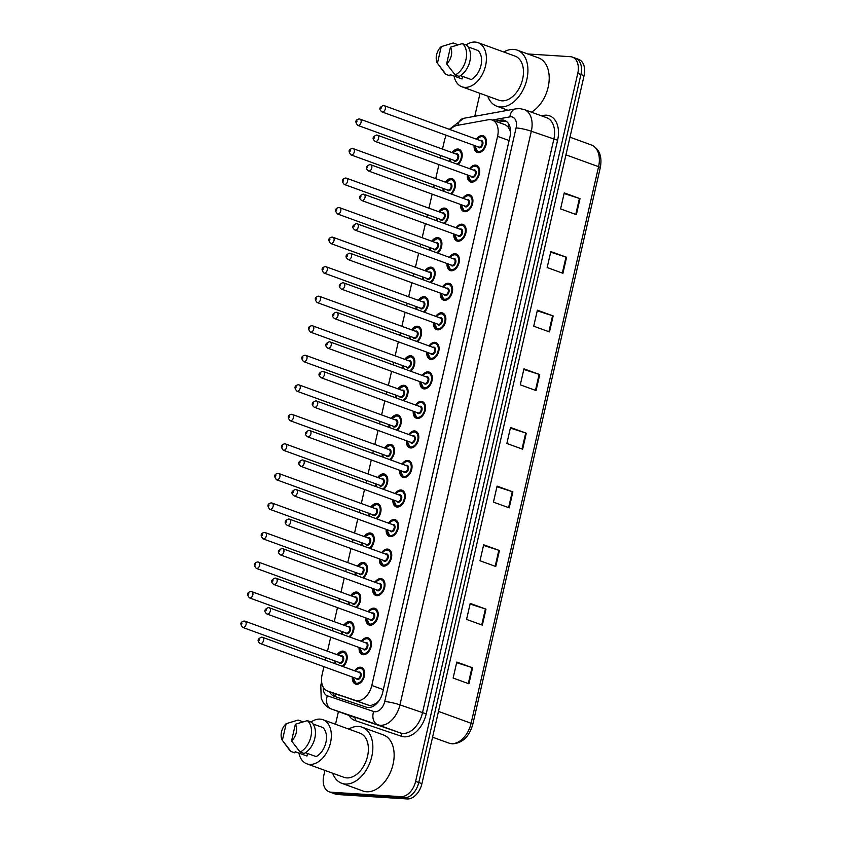 <?xml version="1.0" encoding="UTF-8"?>
<svg xmlns="http://www.w3.org/2000/svg" width="841" height="841" viewBox="0 0 841 841"><rect width="100%" height="100%" fill="white"/><g stroke="black" fill="none" stroke-linecap="round" stroke-linejoin="round"><path stroke-width="1.26" d="M341.73 634.114A8.841 5.75 110 0 1 341.635 631.402M343.906 625.168A8.841 5.75 110 0 1 349.73 621.573A8.841 5.75 110 0 1 350.802 621.793A8.841 5.75 110 0 1 353.956 628.469A8.841 5.75 110 0 1 349.845 637.068M348.489 604.584A8.841 5.75 110 0 1 348.405 601.862M350.665 595.628A8.841 5.75 110 0 1 356.5 592.043A8.841 5.75 110 0 1 357.562 592.264A8.841 5.75 110 0 1 360.715 598.939A8.841 5.75 110 0 1 356.616 607.528M355.259 575.044A8.841 5.75 110 0 1 355.165 572.332M357.425 566.098A8.841 5.75 110 0 1 363.259 562.503A8.841 5.75 110 0 1 364.332 562.724A8.841 5.75 110 0 1 367.485 569.399A8.841 5.75 110 0 1 363.375 577.998M362.019 545.515A8.841 5.75 110 0 1 361.924 542.792M364.195 536.558A8.841 5.75 110 0 1 370.029 532.973A8.841 5.75 110 0 1 371.091 533.194A8.841 5.75 110 0 1 374.245 539.869A8.841 5.75 110 0 1 370.145 548.458M368.779 515.975A8.841 5.75 110 0 1 368.694 513.262M370.955 507.028A8.841 5.75 110 0 1 376.789 503.433A8.841 5.75 110 0 1 377.861 503.654A8.841 5.75 110 0 1 381.015 510.329A8.841 5.75 110 0 1 376.905 518.929M375.549 486.445A8.841 5.75 110 0 1 375.454 483.722M377.725 477.488A8.841 5.75 110 0 1 383.559 473.904A8.841 5.75 110 0 1 384.621 474.124A8.841 5.75 110 0 1 387.775 480.8A8.841 5.75 110 0 1 383.664 489.388M382.308 456.905A8.841 5.75 110 0 1 382.224 454.193M384.484 447.959A8.841 5.75 110 0 1 390.319 444.363A8.841 5.75 110 0 1 391.391 444.584A8.841 5.75 110 0 1 394.534 451.26A8.841 5.75 110 0 1 390.434 459.859M389.078 427.375A8.841 5.75 110 0 1 388.984 424.652M391.254 418.419A8.841 5.75 110 0 1 397.089 414.834A8.841 5.75 110 0 1 398.15 415.055A8.841 5.75 110 0 1 401.304 421.73A8.841 5.75 110 0 1 397.194 430.319M395.838 397.835A8.841 5.75 110 0 1 395.754 395.123M398.014 388.889A8.841 5.75 110 0 1 403.848 385.294A8.841 5.75 110 0 1 404.92 385.514A8.841 5.75 110 0 1 408.064 392.19A8.841 5.75 110 0 1 403.964 400.789M402.608 368.305A8.841 5.75 110 0 1 402.513 365.583M404.784 359.349A8.841 5.75 110 0 1 410.618 355.764A8.841 5.75 110 0 1 411.68 355.985A8.841 5.75 110 0 1 414.834 362.66A8.841 5.75 110 0 1 410.723 371.249M409.367 338.765A8.841 5.75 110 0 1 409.283 336.053M411.543 329.819A8.841 5.75 110 0 1 417.378 326.224A8.841 5.75 110 0 1 418.45 326.445A8.841 5.75 110 0 1 421.593 333.12A8.841 5.75 110 0 1 417.493 341.719M416.137 309.236A8.841 5.75 110 0 1 416.043 306.513M418.313 300.279A8.841 5.75 110 0 1 424.148 296.694A8.841 5.75 110 0 1 425.21 296.915A8.841 5.75 110 0 1 428.363 303.59A8.841 5.75 110 0 1 424.253 312.179M422.897 279.696A8.841 5.75 110 0 1 422.813 276.983M425.073 270.749A8.841 5.75 110 0 1 430.907 267.154A8.841 5.75 110 0 1 431.969 267.375A8.841 5.75 110 0 1 435.123 274.05A8.841 5.75 110 0 1 431.023 282.65M429.667 250.166A8.841 5.75 110 0 1 429.572 247.443M431.843 241.209A8.841 5.75 110 0 1 437.667 237.625A8.841 5.75 110 0 1 438.739 237.845A8.841 5.75 110 0 1 441.893 244.521A8.841 5.75 110 0 1 437.783 253.109M436.426 220.626A8.841 5.75 110 0 1 436.342 217.914M438.603 211.68A8.841 5.75 110 0 1 444.437 208.084A8.841 5.75 110 0 1 445.499 208.305A8.841 5.75 110 0 1 448.652 214.981A8.841 5.75 110 0 1 444.553 223.58M443.196 191.096A8.841 5.75 110 0 1 443.102 188.373M445.362 182.14A8.841 5.75 110 0 1 451.197 178.555A8.841 5.75 110 0 1 452.269 178.776A8.841 5.75 110 0 1 455.423 185.451A8.841 5.75 110 0 1 451.312 194.04M449.956 161.556A8.841 5.75 110 0 1 449.861 158.844M452.132 152.61A8.841 5.75 110 0 1 457.967 149.015A8.841 5.75 110 0 1 459.028 149.235A8.841 5.75 110 0 1 462.182 155.911A8.841 5.75 110 0 1 458.082 164.51M334.96 663.654A8.841 5.75 110 0 1 334.876 660.931M337.136 654.697A8.841 5.75 110 0 1 342.97 651.113A8.841 5.75 110 0 1 344.032 651.333A8.841 5.75 110 0 1 347.186 658.009A8.841 5.75 110 0 1 343.086 666.598M361.388 641.263A8.841 5.75 110 0 1 367.212 637.667A8.841 5.75 110 0 1 368.284 637.888A8.841 5.75 110 0 1 370.934 647.37A8.841 5.75 110 0 1 363.312 654.729A8.841 5.75 110 0 1 362.24 654.508A8.841 5.75 110 0 1 359.118 647.496M368.148 611.722A8.841 5.75 110 0 1 373.982 608.138A8.841 5.75 110 0 1 375.044 608.358A8.841 5.75 110 0 1 377.693 617.841A8.841 5.75 110 0 1 370.072 625.199A8.841 5.75 110 0 1 369.01 624.968A8.841 5.75 110 0 1 365.888 617.956M374.907 582.193A8.841 5.75 110 0 1 380.742 578.597A8.841 5.75 110 0 1 381.814 578.818A8.841 5.75 110 0 1 384.463 588.301A8.841 5.75 110 0 1 376.842 595.659A8.841 5.75 110 0 1 375.769 595.439A8.841 5.75 110 0 1 372.647 588.427M381.677 552.653A8.841 5.75 110 0 1 387.512 549.068A8.841 5.75 110 0 1 388.574 549.289A8.841 5.75 110 0 1 391.223 558.771A8.841 5.75 110 0 1 383.601 566.13A8.841 5.75 110 0 1 382.539 565.898A8.841 5.75 110 0 1 379.407 558.887M388.437 523.123A8.841 5.75 110 0 1 394.271 519.528A8.841 5.75 110 0 1 395.344 519.749A8.841 5.75 110 0 1 397.993 529.231A8.841 5.75 110 0 1 390.371 536.59A8.841 5.75 110 0 1 389.299 536.369A8.841 5.75 110 0 1 386.177 529.357M395.207 493.583A8.841 5.75 110 0 1 401.041 489.998A8.841 5.75 110 0 1 402.103 490.219A8.841 5.75 110 0 1 404.752 499.701A8.841 5.75 110 0 1 397.131 507.049A8.841 5.75 110 0 1 396.069 506.829A8.841 5.75 110 0 1 392.936 499.817M401.966 464.053A8.841 5.75 110 0 1 407.801 460.458A8.841 5.75 110 0 1 408.873 460.679A8.841 5.75 110 0 1 411.522 470.161A8.841 5.75 110 0 1 403.901 477.52A8.841 5.75 110 0 1 402.828 477.299A8.841 5.75 110 0 1 399.706 470.287M408.737 434.513A8.841 5.75 110 0 1 414.571 430.928A8.841 5.75 110 0 1 415.633 431.149A8.841 5.75 110 0 1 418.282 440.631A8.841 5.75 110 0 1 410.66 447.98A8.841 5.75 110 0 1 409.599 447.759A8.841 5.75 110 0 1 406.466 440.747M415.496 404.984A8.841 5.75 110 0 1 421.33 401.388A8.841 5.75 110 0 1 422.403 401.609A8.841 5.75 110 0 1 425.041 411.091A8.841 5.75 110 0 1 417.42 418.45A8.841 5.75 110 0 1 416.358 418.229A8.841 5.75 110 0 1 413.236 411.217M422.266 375.443A8.841 5.75 110 0 1 428.101 371.859A8.841 5.75 110 0 1 429.162 372.079A8.841 5.75 110 0 1 431.811 381.562A8.841 5.75 110 0 1 424.19 388.91A8.841 5.75 110 0 1 423.118 388.689A8.841 5.75 110 0 1 419.995 381.677M429.026 345.914A8.841 5.75 110 0 1 434.86 342.319A8.841 5.75 110 0 1 435.932 342.539A8.841 5.75 110 0 1 438.571 352.022A8.841 5.75 110 0 1 430.949 359.38A8.841 5.75 110 0 1 429.888 359.16A8.841 5.75 110 0 1 426.765 352.148M435.796 316.374A8.841 5.75 110 0 1 441.63 312.789A8.841 5.75 110 0 1 442.692 313.01A8.841 5.75 110 0 1 445.341 322.492A8.841 5.75 110 0 1 437.719 329.84A8.841 5.75 110 0 1 436.647 329.619A8.841 5.75 110 0 1 433.525 322.608M442.555 286.844A8.841 5.75 110 0 1 448.39 283.249A8.841 5.75 110 0 1 449.451 283.47A8.841 5.75 110 0 1 452.101 292.952A8.841 5.75 110 0 1 444.479 300.311A8.841 5.75 110 0 1 443.417 300.09A8.841 5.75 110 0 1 440.295 293.078M449.325 257.304A8.841 5.75 110 0 1 455.149 253.719A8.841 5.75 110 0 1 456.221 253.94A8.841 5.75 110 0 1 458.871 263.422A8.841 5.75 110 0 1 451.249 270.77A8.841 5.75 110 0 1 450.177 270.55A8.841 5.75 110 0 1 447.055 263.538M456.085 227.774A8.841 5.75 110 0 1 461.919 224.179A8.841 5.75 110 0 1 462.981 224.4A8.841 5.75 110 0 1 465.63 233.882A8.841 5.75 110 0 1 458.009 241.241A8.841 5.75 110 0 1 456.947 241.02A8.841 5.75 110 0 1 453.825 234.008M462.844 198.234A8.841 5.75 110 0 1 468.679 194.649A8.841 5.75 110 0 1 469.751 194.87A8.841 5.75 110 0 1 472.4 204.352A8.841 5.75 110 0 1 464.779 211.701A8.841 5.75 110 0 1 463.706 211.48A8.841 5.75 110 0 1 460.584 204.468M469.614 168.705A8.841 5.75 110 0 1 475.449 165.109A8.841 5.75 110 0 1 476.511 165.33A8.841 5.75 110 0 1 479.16 174.812A8.841 5.75 110 0 1 471.538 182.171A8.841 5.75 110 0 1 470.476 181.95A8.841 5.75 110 0 1 467.344 174.939M476.374 139.164A8.841 5.75 110 0 1 482.208 135.58A8.841 5.75 110 0 1 483.281 135.8A8.841 5.75 110 0 1 485.93 145.283A8.841 5.75 110 0 1 478.308 152.631A8.841 5.75 110 0 1 477.236 152.41A8.841 5.75 110 0 1 474.114 145.398M354.618 670.792A8.841 5.75 110 0 1 360.453 667.207A8.841 5.75 110 0 1 361.514 667.428A8.841 5.75 110 0 1 364.164 676.91A8.841 5.75 110 0 1 356.542 684.269A8.841 5.75 110 0 1 355.48 684.038A8.841 5.75 110 0 1 352.358 677.026M323.932 666.692L322.114 674.65A16.578 10.786 -70 0 0 327.464 690.934L368.884 705.315L370.66 705.652L376.095 703.444L378.955 700.774A5.53 3.595 -70 0 0 379.049 700.732M327.464 690.934A16.578 10.786 -70 0 0 327.612 690.976L355.28 700.374A16.578 10.786 -70 0 0 357.131 700.732A16.578 10.786 -70 0 0 371.817 685.447L497.578 136.347A16.578 10.786 -70 0 0 492.216 120.063A16.578 10.786 -70 0 0 488.253 119.769L457.136 125.425A16.578 10.786 -70 0 0 450.124 129.619M510.561 130.87A5.53 3.595 -70 0 0 509.72 129.808L508.132 126.938L505.515 124.899L492.216 120.063M509.72 129.808A16.578 10.786 110 0 1 510.54 132.783M446.287 135.285A16.578 10.786 -70 0 0 444.426 140.594L442.482 149.099M440.989 155.617L440.421 158.087M438.928 164.605L435.712 178.639M434.219 185.146L433.651 187.627M432.169 194.134L428.952 208.169M427.459 214.686L426.892 217.157M425.399 223.674L422.182 237.709M420.7 244.216L420.132 246.697M418.639 253.204L415.422 267.238M413.93 273.756L413.362 276.226M411.869 282.744L408.652 296.778M407.17 303.286L406.602 305.767M405.11 312.274L401.893 326.308M400.4 332.826L399.832 335.296M398.34 341.814L395.133 355.848M393.641 362.355L393.073 364.836M391.58 371.344L388.363 385.378M386.871 391.895L386.303 394.366M384.81 400.884L381.604 414.918M380.111 421.425L379.543 423.906M378.051 430.413L374.834 444.447M373.341 450.965L372.773 453.436M371.28 459.953L368.074 473.988M366.581 480.495L366.014 482.976M364.521 489.483L361.304 503.517M359.811 510.035L359.244 512.505M357.751 519.023L354.545 533.057M353.052 539.565L352.484 542.046M350.991 548.553L347.775 562.587M346.282 569.105L345.714 571.575M344.232 578.093L341.015 592.127M339.522 598.634L338.955 601.115M337.462 607.623L334.245 621.657M332.763 628.174L332.195 630.645M330.702 637.163L327.485 651.197M325.993 657.704L325.425 660.185M527.759 53.971L570.408 56.683A16.578 10.786 110 0 1 572.416 57.104L575.57 58.25A16.578 10.786 110 0 1 580.921 74.523L418.776 782.508A16.578 10.786 110 0 1 404.09 797.804L334.298 793.368A16.578 10.786 110 0 1 332.3 792.947A16.578 10.786 110 0 0 334.298 793.368L404.09 797.804A16.578 10.786 110 0 0 418.776 782.508L580.921 74.523A16.578 10.786 110 0 0 575.57 58.25L578.724 59.396A16.578 10.786 110 0 1 584.075 75.669L421.93 783.654A16.578 10.786 110 0 1 407.244 798.95L337.451 794.514A16.578 10.786 110 0 1 335.454 794.093L329.146 791.802A16.578 10.786 110 0 1 323.785 775.528L324.952 770.419M564.101 193.514L579.428 198.444A4.415 0.631 12.9 0 1 580.017 198.644L564.248 192.904L560.579 208.904L576.358 214.634L580.017 198.644M550.676 252.163L565.993 257.083A4.415 0.631 12.9 0 1 566.582 257.283L550.813 251.554L547.155 267.543L562.923 273.283L566.582 257.283M537.241 310.802L552.558 315.722A4.415 0.631 12.9 0 1 553.157 315.932L537.388 310.192L533.72 326.192L549.488 331.922L553.157 315.932M523.817 369.451L539.134 374.371A4.415 0.631 12.9 0 1 539.722 374.571L523.954 368.842L520.285 384.831L536.064 390.56L539.722 374.571M456.652 662.666L471.98 667.586A4.415 0.631 12.9 0 1 472.568 667.786L456.8 662.056L453.131 678.046L468.91 683.786L472.568 667.786M470.087 604.017L485.404 608.947A4.415 0.631 12.9 0 1 486.003 609.147L470.224 603.407L466.566 619.407L482.335 625.136L486.003 609.147M483.522 545.378L498.839 550.298A4.415 0.631 12.9 0 1 499.428 550.498L483.659 544.768L480.001 560.758L495.77 566.498L499.428 550.498M496.947 486.739L512.274 491.659A4.415 0.631 12.9 0 1 512.863 491.859L497.094 486.13L493.425 502.119L509.194 507.848L512.863 491.859M510.382 428.09L525.699 433.01A4.415 0.631 12.9 0 1 526.298 433.21L510.519 427.48L506.86 443.47L522.629 449.21L526.298 433.21M329.609 691.712A16.578 10.786 -70 0 0 334.255 696.306A16.578 10.786 -70 0 0 334.392 696.359L366.213 707.155A16.578 10.786 -70 0 0 368.064 707.523A16.578 10.786 -70 0 0 382.75 692.227L509.982 136.726A16.578 10.786 -70 0 0 504.621 120.442A16.578 10.786 -70 0 0 500.647 120.147L495.181 121.146M572.416 57.104A16.578 10.786 110 0 1 577.767 73.377L415.622 781.363A16.578 10.786 110 0 1 400.936 796.658L331.144 792.222A16.578 10.786 110 0 1 329.146 791.802M335.517 724.28L338.439 711.56M474.766 116.31L480.022 93.351M498.335 122.292L503.801 121.293A16.578 10.786 110 0 1 506.124 121.209M336.621 697.115A16.578 10.786 110 0 1 332.763 692.858M348.721 729.084A29.834 19.417 110 0 1 358.55 726.456A29.834 19.417 110 0 1 362.145 727.202A29.834 19.417 110 0 1 371.081 759.213A29.834 19.417 110 0 1 345.357 784.033A29.834 19.417 110 0 1 341.761 783.286A29.834 19.417 110 0 1 332.668 773.226M362.145 727.202L383.433 734.939A29.834 19.417 110 0 1 392.369 766.95A29.834 19.417 110 0 1 366.655 791.77A29.834 19.417 110 0 1 363.049 791.024L341.761 783.286M311.065 721.998A23.485 15.285 110 0 1 320.074 719.118A23.485 15.285 110 0 1 322.912 719.696A23.485 15.285 110 0 1 329.945 744.895A23.485 15.285 110 0 1 309.698 764.427A23.485 15.285 110 0 1 306.87 763.838A23.485 15.285 110 0 1 298.933 753.094M322.912 719.696L359.98 733.173A23.485 15.285 110 0 1 367.002 758.361A23.485 15.285 110 0 1 346.765 777.904A23.485 15.285 110 0 1 343.927 777.315L306.87 763.838M307.554 753.473L306.965 756.017L295.138 751.717L294.876 752.884L290.933 751.455A17.682 11.511 110 0 1 289.293 749.741L284.342 743.066M282.366 740.343A11.049 7.191 110 0 1 286.182 723.691L282.366 740.343L290.933 751.455M286.182 723.691L298.124 720.043L302.066 721.473L301.908 722.146M305.42 752.706L316.153 756.606A16.578 10.786 110 0 0 325.909 742.477A16.578 10.786 110 0 0 322.807 727.528L313.031 723.975M295.359 724.28A11.049 7.191 110 0 1 291.554 740.932L295.359 724.28L307.301 720.621A17.682 11.511 110 0 1 310.876 736.79A17.682 11.511 110 0 1 300.111 752.033L304.053 753.462A17.682 11.511 110 0 0 314.818 738.219A17.682 11.511 110 0 0 311.244 722.062L307.301 720.621M291.554 740.932L300.111 752.033M503.78 52.016A29.834 19.417 110 0 1 513.609 49.388A29.834 19.417 110 0 1 517.215 50.134A29.834 19.417 110 0 1 526.151 82.145A29.834 19.417 110 0 1 500.427 106.965A29.834 19.417 110 0 1 496.831 106.218A29.834 19.417 110 0 1 487.738 96.158M517.215 50.134L538.503 57.882A29.834 19.417 110 0 1 548.879 83.143A29.834 19.417 110 0 1 531.407 112.168M466.135 44.93A23.485 15.285 110 0 1 475.144 42.05A23.485 15.285 110 0 1 477.982 42.639A23.485 15.285 110 0 1 485.015 67.827A23.485 15.285 110 0 1 464.768 87.369A23.485 15.285 110 0 1 461.93 86.781A23.485 15.285 110 0 1 454.003 76.037M477.982 42.639L515.039 56.105A23.485 15.285 110 0 1 522.072 81.304A23.485 15.285 110 0 1 501.835 100.836A23.485 15.285 110 0 1 498.997 100.247L461.93 86.781M462.613 76.415L462.035 78.959L450.208 74.66L449.935 75.816L445.993 74.386A17.682 11.511 110 0 1 444.363 72.683L439.412 66.008M437.436 63.275A11.049 7.191 110 0 1 441.252 46.633L437.436 63.275L445.993 74.386M441.252 46.633L453.194 42.975L457.136 44.415L456.978 45.088M460.49 75.637L471.223 79.538A16.578 10.786 110 0 0 480.978 65.409A16.578 10.786 110 0 0 477.877 50.46L468.101 46.907M450.429 47.212A11.049 7.191 110 0 1 446.624 63.863L450.429 47.212L462.371 43.564A17.682 11.511 110 0 1 465.935 59.722A17.682 11.511 110 0 1 455.181 74.975L459.123 76.405A17.682 11.511 110 0 0 469.888 61.151A17.682 11.511 110 0 0 466.313 44.993L462.371 43.564M446.624 63.863L455.181 74.975M368.884 705.315L355.28 700.374M508.931 124.384A16.578 11.763 79.7 0 0 508.132 126.938M335.475 693.846A16.578 12.583 108.7 0 0 335.58 696.474M376.095 703.444A16.578 12.583 108.7 0 0 375.916 704.306M383.349 689.631L371.817 685.447M341.215 695.928L327.612 690.976M509.099 140.542L497.578 136.347M432.568 737.189L449.041 743.171A5.53 4.194 108.7 0 0 449.105 743.192L449.041 743.171A22.097 14.381 -70 0 0 451.522 743.665A22.097 14.381 -70 0 0 471.097 723.271A5.53 0.788 12.9 0 1 472.81 724.269C469.246 736.705 462.434 743.234 452.384 743.843L449.105 743.192A5.53 4.194 108.7 0 0 449.241 743.234M438.476 711.412L471.097 723.271L598.571 166.697A22.097 14.381 -70 0 0 591.423 144.988C599.423 148.868 602.377 156.437 600.285 167.695A5.53 0.788 -167.1 0 0 598.571 166.697L565.951 154.839M584.075 75.669L577.767 73.377M421.93 783.654L415.622 781.363M407.244 798.95L400.936 796.658M337.451 794.514L331.144 792.222M525.699 433.01L522.04 448.989M512.274 491.659L508.605 507.638M498.839 550.298L495.181 566.277M485.404 608.947L481.746 624.926M471.98 667.586L468.311 683.565M539.134 374.371L535.475 390.35M552.558 315.722L548.9 331.711M565.993 257.083L562.335 273.062M579.428 198.444L575.77 214.423M323.322 687.297A11.049 7.191 -70 0 0 327.349 695.78L373.688 711.507A11.049 7.191 -70 0 0 374.928 711.749A11.049 7.191 -70 0 0 384.715 701.552L516.09 127.916A11.049 7.191 -70 0 0 511.191 116.783A11.049 7.191 -70 0 0 509.877 116.867L492.227 120.074M516.09 127.916A11.049 1.577 -167.1 0 1 531.323 131.249L399.948 704.884A22.097 14.381 110 0 1 380.374 725.278A22.097 14.381 110 0 1 377.893 724.784L400.369 732.953A22.097 14.381 -70 0 0 402.839 733.447A22.097 14.381 -70 0 0 422.424 713.052L553.798 139.417A22.097 14.381 -70 0 0 546.661 117.708L524.185 109.54A22.097 14.381 110 0 1 531.323 131.249L557.604 140.247L426.229 713.883L399.948 704.884A11.049 1.577 -167.1 0 0 384.715 701.552M524.185 109.54L519.78 108.626L515.785 108.857A11.049 7.842 79.7 0 0 509.877 116.867M426.229 713.883A24.862 16.179 110 0 1 404.206 736.821A24.862 16.179 110 0 1 401.42 736.274L355.081 720.548A24.862 16.179 110 0 1 348.847 715.344M541.394 115.795L543.622 115.385A24.862 16.179 110 0 1 557.604 140.247M373.688 711.507A11.049 8.389 108.7 0 0 377.893 724.784L331.554 709.058L400.369 732.953A2.765 2.103 -71.3 0 1 401.42 736.274M327.349 695.78A11.049 8.389 108.7 0 0 331.554 709.058A22.097 14.381 110 0 1 331.365 708.995L353.84 717.163A22.097 14.381 -70 0 0 354.029 717.226A2.765 2.103 -71.3 0 1 355.081 720.548M543.622 115.385A2.765 1.966 -100.3 0 1 543.297 116.489M515.785 108.857L463.675 118.318A11.049 7.842 79.7 0 0 457.925 125.277M322.261 684.858A11.049 1.577 -167.1 0 0 320.799 685.289L321.199 698.104L322.608 701.362C324.637 705 327.548 707.544 331.365 708.995M503.801 121.293L500.647 120.147M361.683 681.578A8.284 5.393 110 0 1 357.057 683.87A8.284 5.393 110 0 1 356.058 683.67A8.284 5.393 110 0 1 353.083 678.151M353.094 677.299A7.737 5.035 -70 0 0 356.794 683.197A7.737 5.035 -70 0 0 363.638 676.059A7.737 5.035 -70 0 0 360.211 668.269A7.737 5.035 -70 0 0 355.354 671.065M358.413 672.18A3.869 2.512 110 0 1 359.349 672.001A3.869 2.512 110 0 1 361.073 675.901A3.869 2.512 110 0 1 357.646 679.465A3.869 2.512 110 0 1 356.153 678.403M260.216 643.533L356.973 678.708A3.311 2.155 -70 0 0 357.372 678.792A3.311 2.155 -70 0 0 360.232 676.027A3.311 2.155 -70 0 0 359.233 672.474L262.476 637.299A3.311 2.155 110 0 1 263.475 640.863A3.311 2.155 110 0 1 260.615 643.617A3.311 2.155 110 0 1 260.216 643.533C256.989 640.968 257.462 638.834 261.646 637.131L262.476 637.299A3.311 2.155 110 0 0 262.077 637.215M259.501 639.171L259.249 640.232L259.501 639.171M360.726 667.88A8.284 5.393 110 0 1 361.725 668.09A8.284 5.393 110 0 1 364.689 673.294M338.418 654.309A8.284 5.393 110 0 1 343.244 651.786A8.284 5.393 110 0 1 344.242 651.996A8.284 5.393 110 0 1 347.207 657.199M344.2 665.483A8.284 5.393 110 0 1 343.012 666.577M342.129 666.251A7.737 5.035 -70 0 0 346.429 658.009A7.737 5.035 -70 0 0 342.729 652.174A7.737 5.035 -70 0 0 337.872 654.971M340.931 656.085A3.869 2.512 110 0 1 341.866 655.906A3.869 2.512 110 0 1 343.591 659.807A3.869 2.512 110 0 1 340.163 663.37A3.869 2.512 110 0 1 338.671 662.309M339.491 662.613A3.311 2.155 -70 0 0 339.89 662.697A3.311 2.155 -70 0 0 342.75 659.933A3.311 2.155 -70 0 0 341.751 656.379L244.994 621.205A3.311 2.155 110 0 1 245.993 624.768A3.311 2.155 110 0 1 243.133 627.523A3.311 2.155 110 0 1 242.734 627.439L339.491 662.613M244.594 621.121A3.311 2.155 110 0 1 244.994 621.205L244.163 621.036C240.347 621.877 239.874 624.011 242.734 627.439M241.766 624.138L242.019 623.076L241.766 624.138M335.822 663.959A8.284 5.393 110 0 1 335.601 662.056M335.612 661.205A7.737 5.035 -70 0 0 335.916 664.001M368.442 652.048A8.284 5.393 110 0 1 363.827 654.34A8.284 5.393 110 0 1 362.828 654.13A8.284 5.393 110 0 1 359.853 648.621M362.671 640.863A8.284 5.393 110 0 1 367.485 638.351A8.284 5.393 110 0 1 368.484 638.55A8.284 5.393 110 0 1 371.459 643.764M359.853 647.759A7.737 5.035 -70 0 0 363.554 653.667A7.737 5.035 -70 0 0 370.408 646.529A7.737 5.035 -70 0 0 366.97 638.74A7.737 5.035 -70 0 0 362.124 641.525M365.173 642.64A3.869 2.512 110 0 1 366.119 642.471A3.869 2.512 110 0 1 367.832 646.361A3.869 2.512 110 0 1 364.405 649.935A3.869 2.512 110 0 1 362.913 648.874M266.975 614.004L363.733 649.168A3.311 2.155 -70 0 0 364.132 649.252A3.311 2.155 -70 0 0 366.991 646.498A3.311 2.155 -70 0 0 366.003 642.945L269.246 607.77A3.311 2.155 110 0 1 270.234 611.323A3.311 2.155 110 0 1 267.375 614.077A3.311 2.155 110 0 1 266.975 614.004C263.748 611.428 264.232 609.294 268.405 607.591L269.246 607.77A3.311 2.155 110 0 0 268.847 607.686M266.261 609.63L266.019 610.703L266.261 609.63M375.212 622.508A8.284 5.393 110 0 1 370.587 624.8A8.284 5.393 110 0 1 369.588 624.6A8.284 5.393 110 0 1 366.613 619.081M369.43 611.333A8.284 5.393 110 0 1 374.256 608.81A8.284 5.393 110 0 1 375.254 609.021A8.284 5.393 110 0 1 378.219 614.224M366.623 618.23A7.737 5.035 -70 0 0 370.313 624.127A7.737 5.035 -70 0 0 377.167 616.989A7.737 5.035 -70 0 0 373.74 609.199A7.737 5.035 -70 0 0 368.884 611.996M371.943 613.11A3.869 2.512 110 0 1 372.878 612.931A3.869 2.512 110 0 1 374.602 616.831A3.869 2.512 110 0 1 371.175 620.395A3.869 2.512 110 0 1 369.672 619.333M273.745 584.463L370.503 619.638A3.311 2.155 -70 0 0 370.902 619.722A3.311 2.155 -70 0 0 373.761 616.958A3.311 2.155 -70 0 0 372.763 613.404L276.006 578.23A3.311 2.155 110 0 1 277.004 581.793A3.311 2.155 110 0 1 274.145 584.548A3.311 2.155 110 0 1 273.745 584.463C270.518 581.898 270.991 579.764 275.175 578.061L276.006 578.23A3.311 2.155 110 0 0 275.606 578.145M273.031 580.101L272.778 581.163L273.031 580.101M381.972 592.979A8.284 5.393 110 0 1 377.357 595.27A8.284 5.393 110 0 1 376.358 595.06A8.284 5.393 110 0 1 373.383 589.552M376.2 581.793A8.284 5.393 110 0 1 381.015 579.281A8.284 5.393 110 0 1 382.014 579.481A8.284 5.393 110 0 1 384.989 584.695M373.383 588.689A7.737 5.035 -70 0 0 377.083 594.598A7.737 5.035 -70 0 0 383.938 587.46A7.737 5.035 -70 0 0 380.5 579.67A7.737 5.035 -70 0 0 375.654 582.456M378.702 583.57A3.869 2.512 110 0 1 379.648 583.402A3.869 2.512 110 0 1 381.362 587.291A3.869 2.512 110 0 1 377.935 590.866A3.869 2.512 110 0 1 376.442 589.804M280.505 554.934L377.262 590.098A3.311 2.155 -70 0 0 377.662 590.182A3.311 2.155 -70 0 0 380.521 587.428A3.311 2.155 -70 0 0 379.533 583.875L282.776 548.7A3.311 2.155 110 0 1 283.764 552.253A3.311 2.155 110 0 1 280.905 555.007A3.311 2.155 110 0 1 280.505 554.934C277.278 552.358 277.761 550.224 281.935 548.521L282.776 548.7A3.311 2.155 110 0 0 282.376 548.616M279.79 550.561L279.548 551.633L279.79 550.561M388.742 563.438A8.284 5.393 110 0 1 384.116 565.73A8.284 5.393 110 0 1 383.118 565.53A8.284 5.393 110 0 1 380.143 560.011M380.153 559.16A7.737 5.035 -70 0 0 383.843 565.057A7.737 5.035 -70 0 0 390.697 557.919A7.737 5.035 -70 0 0 387.27 550.13A7.737 5.035 -70 0 0 382.413 552.926M385.472 554.04A3.869 2.512 110 0 1 386.408 553.862A3.869 2.512 110 0 1 388.132 557.762A3.869 2.512 110 0 1 384.705 561.325A3.869 2.512 110 0 1 383.202 560.264M287.275 525.394L384.032 560.569A3.311 2.155 -70 0 0 384.432 560.653A3.311 2.155 -70 0 0 387.291 557.888A3.311 2.155 -70 0 0 386.292 554.335L289.535 519.16A3.311 2.155 110 0 1 290.534 522.724A3.311 2.155 110 0 1 287.675 525.478A3.311 2.155 110 0 1 287.275 525.394C284.048 522.829 284.521 520.695 288.705 518.992L289.535 519.16A3.311 2.155 110 0 0 289.136 519.076M286.55 521.031L286.308 522.093L286.55 521.031M387.785 549.741A8.284 5.393 110 0 1 388.784 549.951A8.284 5.393 110 0 1 391.748 555.155M345.188 624.779A8.284 5.393 110 0 1 350.003 622.256A8.284 5.393 110 0 1 351.002 622.456A8.284 5.393 110 0 1 353.977 627.67M350.96 635.954A8.284 5.393 110 0 1 349.782 637.047M348.889 636.721A7.737 5.035 -70 0 0 353.188 628.479A7.737 5.035 -70 0 0 349.488 622.645A7.737 5.035 -70 0 0 344.642 625.431M347.69 626.545A3.869 2.512 110 0 1 348.637 626.377A3.869 2.512 110 0 1 350.35 630.266A3.869 2.512 110 0 1 346.923 633.841A3.869 2.512 110 0 1 345.43 632.779M346.25 633.073A3.311 2.155 -70 0 0 346.65 633.157A3.311 2.155 -70 0 0 349.509 630.403A3.311 2.155 -70 0 0 348.521 626.85L251.764 591.675A3.311 2.155 110 0 1 252.752 595.228A3.311 2.155 110 0 1 249.893 597.983A3.311 2.155 110 0 1 249.493 597.909L346.25 633.073M251.364 591.591A3.311 2.155 110 0 1 251.764 591.675L250.923 591.496C247.107 592.337 246.634 594.482 249.493 597.909M248.537 594.608L248.778 593.536L248.537 594.608M342.581 634.429A8.284 5.393 110 0 1 342.371 632.527M342.371 631.665A7.737 5.035 -70 0 0 342.686 634.461M351.948 595.239A8.284 5.393 110 0 1 356.773 592.716A8.284 5.393 110 0 1 357.772 592.926A8.284 5.393 110 0 1 360.736 598.13M357.73 606.414A8.284 5.393 110 0 1 356.542 607.507M355.659 607.181A7.737 5.035 -70 0 0 359.959 598.939A7.737 5.035 -70 0 0 356.258 593.105A7.737 5.035 -70 0 0 351.401 595.901M354.46 597.015A3.869 2.512 110 0 1 355.396 596.837A3.869 2.512 110 0 1 357.12 600.737A3.869 2.512 110 0 1 353.693 604.301A3.869 2.512 110 0 1 352.19 603.239M353.02 603.544A3.311 2.155 -70 0 0 353.42 603.628A3.311 2.155 -70 0 0 356.279 600.863A3.311 2.155 -70 0 0 355.28 597.31L258.523 562.135A3.311 2.155 110 0 1 259.522 565.699A3.311 2.155 110 0 1 256.663 568.453A3.311 2.155 110 0 1 256.263 568.369L353.02 603.544M258.124 562.051A3.311 2.155 110 0 1 258.523 562.135L257.693 561.967C253.877 562.808 253.404 564.942 256.263 568.369M255.296 565.068L255.548 564.006L255.296 565.068M349.351 604.889A8.284 5.393 110 0 1 349.131 602.986M349.141 602.135A7.737 5.035 -70 0 0 349.446 604.931M358.718 565.709A8.284 5.393 110 0 1 363.533 563.186A8.284 5.393 110 0 1 364.531 563.386A8.284 5.393 110 0 1 367.506 568.6M364.489 576.884A8.284 5.393 110 0 1 363.312 577.977M362.418 577.651A7.737 5.035 -70 0 0 366.718 569.41A7.737 5.035 -70 0 0 363.018 563.575A7.737 5.035 -70 0 0 358.171 566.361M361.22 567.475A3.869 2.512 110 0 1 362.166 567.307A3.869 2.512 110 0 1 363.88 571.197A3.869 2.512 110 0 1 360.453 574.771A3.869 2.512 110 0 1 358.96 573.709M359.78 574.004A3.311 2.155 -70 0 0 360.179 574.088A3.311 2.155 -70 0 0 363.039 571.333A3.311 2.155 -70 0 0 362.05 567.78L265.293 532.605A3.311 2.155 110 0 1 266.282 536.159A3.311 2.155 110 0 1 263.422 538.913A3.311 2.155 110 0 1 263.023 538.839L359.78 574.004M264.894 532.521A3.311 2.155 110 0 1 265.293 532.605L264.452 532.427C260.636 533.268 260.163 535.412 263.023 538.839M262.066 535.538L262.308 534.466L262.066 535.538M356.111 575.36A8.284 5.393 110 0 1 355.901 573.457M355.901 572.595A7.737 5.035 -70 0 0 356.216 575.391M395.501 533.909A8.284 5.393 110 0 1 390.886 536.201A8.284 5.393 110 0 1 389.888 535.99A8.284 5.393 110 0 1 386.913 530.482M386.913 529.62A7.737 5.035 -70 0 0 390.613 535.528A7.737 5.035 -70 0 0 397.467 528.39A7.737 5.035 -70 0 0 394.03 520.6A7.737 5.035 -70 0 0 389.183 523.386M392.232 524.5A3.869 2.512 110 0 1 393.178 524.332A3.869 2.512 110 0 1 394.892 528.222A3.869 2.512 110 0 1 391.464 531.796A3.869 2.512 110 0 1 389.972 530.734M294.035 495.864L390.792 531.028A3.311 2.155 -70 0 0 391.191 531.113A3.311 2.155 -70 0 0 394.051 528.358A3.311 2.155 -70 0 0 393.062 524.805L296.305 489.63A3.311 2.155 110 0 1 297.293 493.183A3.311 2.155 110 0 1 294.434 495.938A3.311 2.155 110 0 1 294.035 495.864C290.807 493.289 291.291 491.155 295.464 489.451L296.305 489.63A3.311 2.155 110 0 0 295.906 489.546M293.32 491.491L293.078 492.563L293.32 491.491M394.545 520.211A8.284 5.393 110 0 1 395.543 520.411A8.284 5.393 110 0 1 398.518 525.625M402.261 504.369A8.284 5.393 110 0 1 397.646 506.66A8.284 5.393 110 0 1 396.647 506.461A8.284 5.393 110 0 1 393.672 500.942M396.489 493.194A8.284 5.393 110 0 1 401.315 490.671A8.284 5.393 110 0 1 402.313 490.881A8.284 5.393 110 0 1 405.278 496.085M393.683 500.09A7.737 5.035 -70 0 0 397.373 505.988A7.737 5.035 -70 0 0 404.227 498.85A7.737 5.035 -70 0 0 400.8 491.06A7.737 5.035 -70 0 0 395.943 493.856M399.002 494.971A3.869 2.512 110 0 1 399.938 494.792A3.869 2.512 110 0 1 401.662 498.692A3.869 2.512 110 0 1 398.235 502.256A3.869 2.512 110 0 1 396.731 501.194M300.805 466.324L397.562 501.499A3.311 2.155 -70 0 0 397.961 501.583A3.311 2.155 -70 0 0 400.821 498.818A3.311 2.155 -70 0 0 399.822 495.265L303.065 460.09A3.311 2.155 110 0 1 304.053 463.654A3.311 2.155 110 0 1 301.204 466.408A3.311 2.155 110 0 1 300.805 466.324C297.577 463.759 298.05 461.625 302.234 459.922L303.065 460.09A3.311 2.155 110 0 0 302.665 460.006M300.079 461.961L299.838 463.023L300.079 461.961M409.031 474.839A8.284 5.393 110 0 1 404.416 477.131A8.284 5.393 110 0 1 403.417 476.921A8.284 5.393 110 0 1 400.442 471.412M400.442 470.55A7.737 5.035 -70 0 0 404.143 476.458A7.737 5.035 -70 0 0 410.997 469.32A7.737 5.035 -70 0 0 407.559 461.53A7.737 5.035 -70 0 0 402.713 464.316M405.761 465.43A3.869 2.512 110 0 1 406.708 465.262A3.869 2.512 110 0 1 408.421 469.152A3.869 2.512 110 0 1 404.994 472.726A3.869 2.512 110 0 1 403.501 471.664M307.564 436.794L404.321 471.959A3.311 2.155 -70 0 0 404.721 472.043A3.311 2.155 -70 0 0 407.58 469.289A3.311 2.155 -70 0 0 406.592 465.735L309.824 430.56A3.311 2.155 110 0 1 310.823 434.114A3.311 2.155 110 0 1 307.964 436.868A3.311 2.155 110 0 1 307.564 436.794C304.337 434.219 304.81 432.085 308.994 430.382L309.824 430.56A3.311 2.155 110 0 0 309.425 430.476M306.849 432.421L306.608 433.493L306.849 432.421M408.074 461.141A8.284 5.393 110 0 1 409.073 461.341A8.284 5.393 110 0 1 412.048 466.545M370.303 533.646A8.284 5.393 110 0 1 371.301 533.856A8.284 5.393 110 0 1 374.266 539.06M371.259 547.344A8.284 5.393 110 0 1 370.072 548.437M369.188 548.111A7.737 5.035 -70 0 0 373.488 539.869A7.737 5.035 -70 0 0 369.788 534.035A7.737 5.035 -70 0 0 364.931 536.831M367.99 537.946A3.869 2.512 110 0 1 368.926 537.767A3.869 2.512 110 0 1 370.65 541.667A3.869 2.512 110 0 1 367.223 545.231A3.869 2.512 110 0 1 365.719 544.169M366.55 544.474A3.311 2.155 -70 0 0 366.949 544.558A3.311 2.155 -70 0 0 369.809 541.793A3.311 2.155 -70 0 0 368.81 538.24L272.053 503.065A3.311 2.155 110 0 1 273.052 506.629A3.311 2.155 110 0 1 270.192 509.383A3.311 2.155 110 0 1 269.793 509.299L366.55 544.474M271.654 502.981A3.311 2.155 110 0 1 272.053 503.065L271.223 502.897C267.406 503.738 266.923 505.872 269.793 509.299M268.826 505.998L269.067 504.936L268.826 505.998M362.881 545.82A8.284 5.393 110 0 1 362.66 543.917M362.671 543.065A7.737 5.035 -70 0 0 362.976 545.862M377.062 504.116A8.284 5.393 110 0 1 378.061 504.316A8.284 5.393 110 0 1 381.036 509.53M378.019 517.814A8.284 5.393 110 0 1 376.842 518.908M375.948 518.582A7.737 5.035 -70 0 0 380.248 510.34A7.737 5.035 -70 0 0 376.547 504.505A7.737 5.035 -70 0 0 371.701 507.291M374.75 508.406A3.869 2.512 110 0 1 375.696 508.237A3.869 2.512 110 0 1 377.409 512.127A3.869 2.512 110 0 1 373.982 515.701A3.869 2.512 110 0 1 372.489 514.639M373.309 514.934A3.311 2.155 -70 0 0 373.709 515.018A3.311 2.155 -70 0 0 376.568 512.264A3.311 2.155 -70 0 0 375.58 508.71L278.823 473.536A3.311 2.155 110 0 1 279.811 477.089A3.311 2.155 110 0 1 276.952 479.843A3.311 2.155 110 0 1 276.552 479.769L373.309 514.934M278.424 473.451A3.311 2.155 110 0 1 278.823 473.536L277.982 473.357C274.166 474.198 273.693 476.342 276.552 479.769M275.596 476.469L275.837 475.396L275.596 476.469M369.641 516.29A8.284 5.393 110 0 1 369.43 514.387M369.43 513.525A7.737 5.035 -70 0 0 369.735 516.321M383.832 474.576A8.284 5.393 110 0 1 384.831 474.787A8.284 5.393 110 0 1 387.796 479.99M384.779 488.274A8.284 5.393 110 0 1 383.601 489.367M382.708 489.041A7.737 5.035 -70 0 0 387.018 480.8A7.737 5.035 -70 0 0 383.317 474.965A7.737 5.035 -70 0 0 378.461 477.762M381.52 478.876A3.869 2.512 110 0 1 382.455 478.697A3.869 2.512 110 0 1 384.179 482.597A3.869 2.512 110 0 1 380.752 486.161A3.869 2.512 110 0 1 379.249 485.099M380.079 485.404A3.311 2.155 -70 0 0 380.479 485.488A3.311 2.155 -70 0 0 383.338 482.723A3.311 2.155 -70 0 0 382.34 479.17L285.583 443.995A3.311 2.155 110 0 1 286.571 447.559A3.311 2.155 110 0 1 283.722 450.313A3.311 2.155 110 0 1 283.322 450.229L380.079 485.404M285.183 443.911A3.311 2.155 110 0 1 285.583 443.995L284.752 443.827C280.936 444.668 280.452 446.802 283.322 450.229M282.355 446.928L282.597 445.867L282.355 446.928M376.4 486.75A8.284 5.393 110 0 1 376.19 484.847M376.2 483.995A7.737 5.035 -70 0 0 376.505 486.792M415.79 445.299A8.284 5.393 110 0 1 411.175 447.591A8.284 5.393 110 0 1 410.177 447.391A8.284 5.393 110 0 1 407.202 441.872M410.019 434.124A8.284 5.393 110 0 1 414.844 431.601A8.284 5.393 110 0 1 415.843 431.811A8.284 5.393 110 0 1 418.807 437.015M407.202 441.02A7.737 5.035 -70 0 0 410.902 446.918A7.737 5.035 -70 0 0 417.756 439.78A7.737 5.035 -70 0 0 414.319 431.99A7.737 5.035 -70 0 0 409.472 434.786M412.532 435.901A3.869 2.512 110 0 1 413.467 435.722A3.869 2.512 110 0 1 415.181 439.622A3.869 2.512 110 0 1 411.764 443.186A3.869 2.512 110 0 1 410.261 442.124M314.324 407.254L411.091 442.429A3.311 2.155 -70 0 0 411.491 442.513A3.311 2.155 -70 0 0 414.35 439.748A3.311 2.155 -70 0 0 413.351 436.195L316.594 401.02A3.311 2.155 110 0 1 317.583 404.584A3.311 2.155 110 0 1 314.734 407.338A3.311 2.155 110 0 1 314.324 407.254C311.107 404.689 311.58 402.555 315.764 400.852L316.594 401.02A3.311 2.155 110 0 0 316.195 400.936M313.609 402.892L313.367 403.953L313.609 402.892M422.56 415.769A8.284 5.393 110 0 1 417.945 418.061A8.284 5.393 110 0 1 416.936 417.851A8.284 5.393 110 0 1 413.972 412.342M413.972 411.48A7.737 5.035 -70 0 0 417.672 417.388A7.737 5.035 -70 0 0 424.526 410.25A7.737 5.035 -70 0 0 421.089 402.461A7.737 5.035 -70 0 0 416.232 405.246M419.291 406.361A3.869 2.512 110 0 1 420.237 406.192A3.869 2.512 110 0 1 421.951 410.082A3.869 2.512 110 0 1 418.524 413.656A3.869 2.512 110 0 1 417.031 412.595M321.094 377.725L417.851 412.889A3.311 2.155 -70 0 0 418.25 412.973A3.311 2.155 -70 0 0 421.11 410.219A3.311 2.155 -70 0 0 420.122 406.666L323.354 371.491A3.311 2.155 110 0 1 324.353 375.044A3.311 2.155 110 0 1 321.493 377.798A3.311 2.155 110 0 1 321.094 377.725C317.866 375.149 318.34 373.015 322.524 371.312L323.354 371.491A3.311 2.155 110 0 0 322.955 371.407M320.379 373.351L320.137 374.424L320.379 373.351M421.604 402.072A8.284 5.393 110 0 1 422.603 402.271A8.284 5.393 110 0 1 425.567 407.475M429.32 386.229A8.284 5.393 110 0 1 424.705 388.521A8.284 5.393 110 0 1 423.706 388.321A8.284 5.393 110 0 1 420.731 382.802M423.549 375.054A8.284 5.393 110 0 1 428.374 372.531A8.284 5.393 110 0 1 429.373 372.742A8.284 5.393 110 0 1 432.337 377.945M420.731 381.951A7.737 5.035 -70 0 0 424.432 387.848A7.737 5.035 -70 0 0 431.286 380.71A7.737 5.035 -70 0 0 427.848 372.92A7.737 5.035 -70 0 0 423.002 375.717M426.061 376.831A3.869 2.512 110 0 1 426.997 376.652A3.869 2.512 110 0 1 428.71 380.553A3.869 2.512 110 0 1 425.283 384.116A3.869 2.512 110 0 1 423.79 383.054M327.853 348.185L424.621 383.359A3.311 2.155 -70 0 0 425.02 383.443A3.311 2.155 -70 0 0 427.869 380.679A3.311 2.155 -70 0 0 426.881 377.125L330.124 341.951A3.311 2.155 110 0 1 331.112 345.514A3.311 2.155 110 0 1 328.253 348.269A3.311 2.155 110 0 1 327.853 348.185C324.626 345.619 325.11 343.485 329.283 341.782L330.124 341.951A3.311 2.155 110 0 0 329.725 341.866M327.138 343.822L326.897 344.884L327.138 343.822M436.09 356.7A8.284 5.393 110 0 1 431.475 358.991A8.284 5.393 110 0 1 430.466 358.781A8.284 5.393 110 0 1 427.491 353.273M427.501 352.411A7.737 5.035 -70 0 0 431.202 358.319A7.737 5.035 -70 0 0 438.045 351.181A7.737 5.035 -70 0 0 434.618 343.391A7.737 5.035 -70 0 0 429.762 346.177M432.821 347.291A3.869 2.512 110 0 1 433.767 347.123A3.869 2.512 110 0 1 435.48 351.012A3.869 2.512 110 0 1 432.053 354.587A3.869 2.512 110 0 1 430.56 353.525M334.623 318.655L431.38 353.819A3.311 2.155 -70 0 0 431.78 353.903A3.311 2.155 -70 0 0 434.639 351.149A3.311 2.155 -70 0 0 433.641 347.596L336.884 312.421A3.311 2.155 110 0 1 337.882 315.974A3.311 2.155 110 0 1 335.023 318.728A3.311 2.155 110 0 1 334.623 318.655C331.396 316.079 331.869 313.945 336.053 312.242L336.884 312.421A3.311 2.155 110 0 0 336.484 312.337M333.909 314.282L333.656 315.354L333.909 314.282M435.133 343.002A8.284 5.393 110 0 1 436.132 343.202A8.284 5.393 110 0 1 439.097 348.405M442.85 327.16A8.284 5.393 110 0 1 438.235 329.451A8.284 5.393 110 0 1 437.236 329.252A8.284 5.393 110 0 1 434.261 323.732M434.261 322.881A7.737 5.035 -70 0 0 437.961 328.778A7.737 5.035 -70 0 0 444.815 321.64A7.737 5.035 -70 0 0 441.378 313.851A7.737 5.035 -70 0 0 436.532 316.647M439.591 317.761A3.869 2.512 110 0 1 440.526 317.583A3.869 2.512 110 0 1 442.24 321.483A3.869 2.512 110 0 1 438.813 325.046A3.869 2.512 110 0 1 437.32 323.985M341.383 289.115L438.14 324.29A3.311 2.155 -70 0 0 438.55 324.374A3.311 2.155 -70 0 0 441.399 321.609A3.311 2.155 -70 0 0 440.411 318.056L343.654 282.881A3.311 2.155 110 0 1 344.642 286.445A3.311 2.155 110 0 1 341.782 289.199A3.311 2.155 110 0 1 341.383 289.115C338.156 286.55 338.639 284.416 342.813 282.713L343.654 282.881A3.311 2.155 110 0 0 343.254 282.797M340.668 284.752L340.426 285.814L340.668 284.752M441.893 313.462A8.284 5.393 110 0 1 442.902 313.672A8.284 5.393 110 0 1 445.867 318.876M390.592 445.047A8.284 5.393 110 0 1 391.591 445.246A8.284 5.393 110 0 1 394.566 450.461M391.549 458.744A8.284 5.393 110 0 1 390.361 459.838M389.478 459.512A7.737 5.035 -70 0 0 393.777 451.27A7.737 5.035 -70 0 0 390.077 445.436A7.737 5.035 -70 0 0 385.231 448.221M388.279 449.336A3.869 2.512 110 0 1 389.225 449.168A3.869 2.512 110 0 1 390.939 453.057A3.869 2.512 110 0 1 387.512 456.631A3.869 2.512 110 0 1 386.019 455.57M386.839 455.864A3.311 2.155 -70 0 0 387.238 455.948A3.311 2.155 -70 0 0 390.098 453.194A3.311 2.155 -70 0 0 389.11 449.641L292.342 414.466A3.311 2.155 110 0 1 293.341 418.019A3.311 2.155 110 0 1 290.481 420.773A3.311 2.155 110 0 1 290.082 420.7L386.839 455.864M291.943 414.382A3.311 2.155 110 0 1 292.342 414.466L291.512 414.287C287.696 415.128 287.223 417.273 290.082 420.7M289.125 417.399L289.367 416.327L289.125 417.399M383.17 457.22A8.284 5.393 110 0 1 382.96 455.317M382.96 454.455A7.737 5.035 -70 0 0 383.265 457.252M392.537 418.03A8.284 5.393 110 0 1 397.362 415.507A8.284 5.393 110 0 1 398.361 415.717A8.284 5.393 110 0 1 401.325 420.921M398.308 429.204A8.284 5.393 110 0 1 397.131 430.298M396.237 429.972A7.737 5.035 -70 0 0 400.547 421.73A7.737 5.035 -70 0 0 396.836 415.896A7.737 5.035 -70 0 0 391.99 418.692M395.049 419.806A3.869 2.512 110 0 1 395.985 419.627A3.869 2.512 110 0 1 397.698 423.528A3.869 2.512 110 0 1 394.282 427.091A3.869 2.512 110 0 1 392.779 426.03M393.609 426.334A3.311 2.155 -70 0 0 394.009 426.419A3.311 2.155 -70 0 0 396.868 423.654A3.311 2.155 -70 0 0 395.869 420.101L299.112 384.926A3.311 2.155 110 0 1 300.1 388.489A3.311 2.155 110 0 1 297.251 391.244A3.311 2.155 110 0 1 296.841 391.16L393.609 426.334M298.713 384.842A3.311 2.155 110 0 1 299.112 384.926L298.271 384.757C294.466 385.599 293.982 387.733 296.841 391.16M295.885 387.859L296.127 386.797L295.885 387.859M389.93 427.68A8.284 5.393 110 0 1 389.719 425.777M389.719 424.926A7.737 5.035 -70 0 0 390.035 427.722M404.122 385.977A8.284 5.393 110 0 1 405.12 386.177A8.284 5.393 110 0 1 408.085 391.391M405.078 399.675A8.284 5.393 110 0 1 403.89 400.768M403.007 400.442A7.737 5.035 -70 0 0 407.307 392.2A7.737 5.035 -70 0 0 403.606 386.366A7.737 5.035 -70 0 0 398.75 389.152M401.809 390.266A3.869 2.512 110 0 1 402.755 390.098A3.869 2.512 110 0 1 404.468 393.987A3.869 2.512 110 0 1 401.041 397.562A3.869 2.512 110 0 1 399.549 396.5M400.369 396.794A3.311 2.155 -70 0 0 400.768 396.878A3.311 2.155 -70 0 0 403.627 394.124A3.311 2.155 -70 0 0 402.639 390.571L305.872 355.396A3.311 2.155 110 0 1 306.87 358.949A3.311 2.155 110 0 1 304.011 361.704A3.311 2.155 110 0 1 303.612 361.63L400.369 396.794M305.472 355.312A3.311 2.155 110 0 1 305.872 355.396L305.041 355.217C301.225 356.058 300.752 358.203 303.612 361.63M302.655 358.329L302.897 357.257L302.655 358.329M396.7 398.15A8.284 5.393 110 0 1 396.489 396.248M396.489 395.386A7.737 5.035 -70 0 0 396.794 398.182M410.892 356.437A8.284 5.393 110 0 1 411.89 356.647A8.284 5.393 110 0 1 414.855 361.851M411.838 370.135A8.284 5.393 110 0 1 410.66 371.228M409.767 370.902A7.737 5.035 -70 0 0 414.066 362.66A7.737 5.035 -70 0 0 410.366 356.826A7.737 5.035 -70 0 0 405.52 359.622M408.579 360.736A3.869 2.512 110 0 1 409.514 360.558A3.869 2.512 110 0 1 411.228 364.458A3.869 2.512 110 0 1 407.801 368.022A3.869 2.512 110 0 1 406.308 366.96M407.139 367.265A3.311 2.155 -70 0 0 407.538 367.349A3.311 2.155 -70 0 0 410.387 364.584A3.311 2.155 -70 0 0 409.399 361.031L312.642 325.856A3.311 2.155 110 0 1 313.63 329.42A3.311 2.155 110 0 1 310.771 332.174A3.311 2.155 110 0 1 310.371 332.09L407.139 367.265M312.242 325.772A3.311 2.155 110 0 1 312.642 325.856L311.801 325.688C307.995 326.529 307.512 328.663 310.371 332.09M309.414 328.789L309.656 327.727L309.414 328.789M403.459 368.61A8.284 5.393 110 0 1 403.249 366.708M403.249 365.856A7.737 5.035 -70 0 0 403.564 368.652M417.651 326.907A8.284 5.393 110 0 1 418.65 327.107A8.284 5.393 110 0 1 421.614 332.321M418.608 340.605A8.284 5.393 110 0 1 417.42 341.698M416.537 341.372A7.737 5.035 -70 0 0 420.836 333.131A7.737 5.035 -70 0 0 417.136 327.296A7.737 5.035 -70 0 0 412.279 330.082M415.338 331.196A3.869 2.512 110 0 1 416.284 331.028A3.869 2.512 110 0 1 417.998 334.918A3.869 2.512 110 0 1 414.571 338.492A3.869 2.512 110 0 1 413.078 337.43M413.898 337.725A3.311 2.155 -70 0 0 414.298 337.809A3.311 2.155 -70 0 0 417.157 335.054A3.311 2.155 -70 0 0 416.158 331.501L319.401 296.326A3.311 2.155 110 0 1 320.4 299.88A3.311 2.155 110 0 1 317.541 302.634A3.311 2.155 110 0 1 317.141 302.56L413.898 337.725M319.002 296.242A3.311 2.155 110 0 1 319.401 296.326L318.571 296.148C314.755 296.989 314.282 299.133 317.141 302.56M316.174 299.259L316.426 298.187L316.174 299.259M410.229 339.081A8.284 5.393 110 0 1 410.009 337.178M410.019 336.316A7.737 5.035 -70 0 0 410.324 339.112M449.62 297.63A8.284 5.393 110 0 1 444.994 299.922A8.284 5.393 110 0 1 443.995 299.711A8.284 5.393 110 0 1 441.02 294.203M441.031 293.341A7.737 5.035 -70 0 0 444.731 299.249A7.737 5.035 -70 0 0 451.575 292.111A7.737 5.035 -70 0 0 448.148 284.321A7.737 5.035 -70 0 0 443.291 287.107M446.35 288.221A3.869 2.512 110 0 1 447.286 288.053A3.869 2.512 110 0 1 449.01 291.943A3.869 2.512 110 0 1 445.583 295.517A3.869 2.512 110 0 1 444.09 294.455M348.153 259.585L444.91 294.749A3.311 2.155 -70 0 0 445.31 294.834A3.311 2.155 -70 0 0 448.169 292.079A3.311 2.155 -70 0 0 447.17 288.526L350.413 253.351A3.311 2.155 110 0 1 351.412 256.904A3.311 2.155 110 0 1 348.552 259.659A3.311 2.155 110 0 1 348.153 259.585C344.926 257.01 345.399 254.876 349.583 253.173L350.413 253.351A3.311 2.155 110 0 0 350.014 253.267M347.438 255.212L347.186 256.284L347.438 255.212M448.663 283.932A8.284 5.393 110 0 1 449.662 284.132A8.284 5.393 110 0 1 452.626 289.336M456.379 268.09A8.284 5.393 110 0 1 451.764 270.382A8.284 5.393 110 0 1 450.765 270.182A8.284 5.393 110 0 1 447.79 264.663M447.79 263.811A7.737 5.035 -70 0 0 451.491 269.709A7.737 5.035 -70 0 0 458.345 262.571A7.737 5.035 -70 0 0 454.907 254.781A7.737 5.035 -70 0 0 450.061 257.577M453.11 258.692A3.869 2.512 110 0 1 454.056 258.513A3.869 2.512 110 0 1 455.769 262.413A3.869 2.512 110 0 1 452.342 265.977A3.869 2.512 110 0 1 450.85 264.915M354.913 230.045L451.67 265.22A3.311 2.155 -70 0 0 452.069 265.304A3.311 2.155 -70 0 0 454.928 262.539A3.311 2.155 -70 0 0 453.94 258.986L357.183 223.811A3.311 2.155 110 0 1 358.171 227.375A3.311 2.155 110 0 1 355.312 230.129A3.311 2.155 110 0 1 354.913 230.045C351.685 227.48 352.169 225.346 356.342 223.643L357.183 223.811A3.311 2.155 110 0 0 356.784 223.727M354.198 225.682L353.956 226.744L354.198 225.682M455.423 254.392A8.284 5.393 110 0 1 456.421 254.602A8.284 5.393 110 0 1 459.396 259.806M463.149 238.56A8.284 5.393 110 0 1 458.524 240.852A8.284 5.393 110 0 1 457.525 240.642A8.284 5.393 110 0 1 454.55 235.133M457.367 227.375A8.284 5.393 110 0 1 462.193 224.862A8.284 5.393 110 0 1 463.191 225.062A8.284 5.393 110 0 1 466.156 230.266M454.56 234.271A7.737 5.035 -70 0 0 458.25 240.179A7.737 5.035 -70 0 0 465.105 233.041A7.737 5.035 -70 0 0 461.677 225.251A7.737 5.035 -70 0 0 456.821 228.037M459.88 229.151A3.869 2.512 110 0 1 460.815 228.983A3.869 2.512 110 0 1 462.539 232.873A3.869 2.512 110 0 1 459.112 236.447A3.869 2.512 110 0 1 457.609 235.385M361.683 200.515L458.44 235.68A3.311 2.155 -70 0 0 458.839 235.764A3.311 2.155 -70 0 0 461.698 233.01A3.311 2.155 -70 0 0 460.7 229.456L363.943 194.282A3.311 2.155 110 0 1 364.941 197.835A3.311 2.155 110 0 1 362.082 200.589A3.311 2.155 110 0 1 361.683 200.515C358.455 197.94 358.928 195.806 363.112 194.103L363.943 194.282A3.311 2.155 110 0 0 363.543 194.197M360.968 196.142L360.715 197.214L360.968 196.142M469.909 209.02A8.284 5.393 110 0 1 465.294 211.312A8.284 5.393 110 0 1 464.295 211.112A8.284 5.393 110 0 1 461.32 205.593M461.32 204.741A7.737 5.035 -70 0 0 465.02 210.639A7.737 5.035 -70 0 0 471.875 203.501A7.737 5.035 -70 0 0 468.437 195.711A7.737 5.035 -70 0 0 463.591 198.508M466.639 199.622A3.869 2.512 110 0 1 467.585 199.443A3.869 2.512 110 0 1 469.299 203.343A3.869 2.512 110 0 1 465.872 206.907A3.869 2.512 110 0 1 464.379 205.845M368.442 170.975L465.199 206.15A3.311 2.155 -70 0 0 465.599 206.234A3.311 2.155 -70 0 0 468.458 203.469A3.311 2.155 -70 0 0 467.47 199.916L370.713 164.741A3.311 2.155 110 0 1 371.701 168.305A3.311 2.155 110 0 1 368.842 171.059A3.311 2.155 110 0 1 368.442 170.975C365.215 168.41 365.698 166.276 369.872 164.573L370.713 164.741A3.311 2.155 110 0 0 370.313 164.657M367.727 166.613L367.485 167.674L367.727 166.613M468.952 195.322A8.284 5.393 110 0 1 469.951 195.532A8.284 5.393 110 0 1 472.926 200.736M476.679 179.49A8.284 5.393 110 0 1 472.053 181.782A8.284 5.393 110 0 1 471.055 181.572A8.284 5.393 110 0 1 468.08 176.063M468.09 175.201A7.737 5.035 -70 0 0 471.78 181.109A7.737 5.035 -70 0 0 478.634 173.971A7.737 5.035 -70 0 0 475.207 166.182A7.737 5.035 -70 0 0 470.35 168.967M473.409 170.082A3.869 2.512 110 0 1 474.345 169.914A3.869 2.512 110 0 1 476.069 173.803A3.869 2.512 110 0 1 472.642 177.377A3.869 2.512 110 0 1 471.139 176.316M375.212 141.446L471.969 176.61A3.311 2.155 -70 0 0 472.369 176.694A3.311 2.155 -70 0 0 475.228 173.94A3.311 2.155 -70 0 0 474.229 170.387L377.472 135.212A3.311 2.155 110 0 1 378.471 138.765A3.311 2.155 110 0 1 375.612 141.519A3.311 2.155 110 0 1 375.212 141.446C371.985 138.87 372.458 136.736 376.642 135.033L377.472 135.212A3.311 2.155 110 0 0 377.073 135.128M374.487 137.072L374.245 138.145L374.487 137.072M475.722 165.793A8.284 5.393 110 0 1 476.721 165.992A8.284 5.393 110 0 1 479.685 171.196M483.438 149.95A8.284 5.393 110 0 1 478.823 152.242A8.284 5.393 110 0 1 477.825 152.042A8.284 5.393 110 0 1 474.85 146.523M474.85 145.672A7.737 5.035 -70 0 0 478.55 151.569A7.737 5.035 -70 0 0 485.404 144.431A7.737 5.035 -70 0 0 481.967 136.641A7.737 5.035 -70 0 0 477.12 139.438M480.169 140.552A3.869 2.512 110 0 1 481.115 140.373A3.869 2.512 110 0 1 482.829 144.274A3.869 2.512 110 0 1 479.402 147.837A3.869 2.512 110 0 1 477.909 146.776M381.972 111.906L478.729 147.08A3.311 2.155 -70 0 0 479.128 147.164A3.311 2.155 -70 0 0 481.988 144.4A3.311 2.155 -70 0 0 480.999 140.846L384.242 105.672A3.311 2.155 110 0 1 385.231 109.235A3.311 2.155 110 0 1 382.371 111.99A3.311 2.155 110 0 1 381.972 111.906C378.744 109.341 379.228 107.206 383.401 105.503L384.242 105.672A3.311 2.155 110 0 0 383.843 105.588M381.257 107.543L381.015 108.605L381.257 107.543M482.482 136.253A8.284 5.393 110 0 1 483.48 136.463A8.284 5.393 110 0 1 486.455 141.666M419.596 299.89A8.284 5.393 110 0 1 424.411 297.367A8.284 5.393 110 0 1 425.42 297.577A8.284 5.393 110 0 1 428.384 302.781M425.367 311.065A8.284 5.393 110 0 1 424.19 312.158M423.296 311.832A7.737 5.035 -70 0 0 427.596 303.59A7.737 5.035 -70 0 0 423.896 297.756A7.737 5.035 -70 0 0 419.049 300.552M422.108 301.667A3.869 2.512 110 0 1 423.044 301.488A3.869 2.512 110 0 1 424.758 305.388A3.869 2.512 110 0 1 421.33 308.952A3.869 2.512 110 0 1 419.838 307.89M420.658 308.195A3.311 2.155 -70 0 0 421.068 308.279A3.311 2.155 -70 0 0 423.917 305.514A3.311 2.155 -70 0 0 422.928 301.961L326.171 266.786A3.311 2.155 110 0 1 327.16 270.35A3.311 2.155 110 0 1 324.3 273.104A3.311 2.155 110 0 1 323.901 273.02L420.658 308.195M325.772 266.702A3.311 2.155 110 0 1 326.171 266.786L325.33 266.618C321.525 267.459 321.041 269.593 323.901 273.02M322.944 269.719L323.186 268.657L322.944 269.719M416.989 309.541A8.284 5.393 110 0 1 416.779 307.638M416.779 306.786A7.737 5.035 -70 0 0 417.094 309.583M431.181 267.837A8.284 5.393 110 0 1 432.179 268.037A8.284 5.393 110 0 1 435.144 273.251M432.137 281.535A8.284 5.393 110 0 1 430.949 282.629M430.066 282.303A7.737 5.035 -70 0 0 434.366 274.061A7.737 5.035 -70 0 0 430.666 268.226A7.737 5.035 -70 0 0 425.809 271.012M428.868 272.127A3.869 2.512 110 0 1 429.804 271.958A3.869 2.512 110 0 1 431.528 275.848A3.869 2.512 110 0 1 428.101 279.422A3.869 2.512 110 0 1 426.608 278.36M427.428 278.655A3.311 2.155 -70 0 0 427.827 278.739A3.311 2.155 -70 0 0 430.687 275.985A3.311 2.155 -70 0 0 429.688 272.431L332.931 237.257A3.311 2.155 110 0 1 333.93 240.81A3.311 2.155 110 0 1 331.07 243.564A3.311 2.155 110 0 1 330.671 243.491L427.428 278.655M332.531 237.173A3.311 2.155 110 0 1 332.931 237.257L332.1 237.078C328.284 237.919 327.811 240.063 330.671 243.491M329.704 240.19L329.956 239.117L329.704 240.19M423.759 280.011A8.284 5.393 110 0 1 423.538 278.108M423.549 277.246A7.737 5.035 -70 0 0 423.853 280.042M437.94 238.297A8.284 5.393 110 0 1 438.939 238.508A8.284 5.393 110 0 1 441.914 243.711M438.897 251.995A8.284 5.393 110 0 1 437.719 253.088M436.826 252.763A7.737 5.035 -70 0 0 441.126 244.521A7.737 5.035 -70 0 0 437.425 238.686A7.737 5.035 -70 0 0 432.579 241.483M435.627 242.597A3.869 2.512 110 0 1 436.574 242.418A3.869 2.512 110 0 1 438.287 246.318A3.869 2.512 110 0 1 434.86 249.882A3.869 2.512 110 0 1 433.367 248.82M434.187 249.125A3.311 2.155 -70 0 0 434.587 249.209A3.311 2.155 -70 0 0 437.446 246.445A3.311 2.155 -70 0 0 436.458 242.891L339.701 207.716A3.311 2.155 110 0 1 340.689 211.28A3.311 2.155 110 0 1 337.83 214.035A3.311 2.155 110 0 1 337.43 213.95L434.187 249.125M339.301 207.632A3.311 2.155 110 0 1 339.701 207.716L338.86 207.548C335.044 208.389 334.571 210.523 337.43 213.95M336.474 210.649L336.715 209.588L336.474 210.649M430.518 250.471A8.284 5.393 110 0 1 430.308 248.568M430.308 247.717A7.737 5.035 -70 0 0 430.624 250.513M444.71 208.768A8.284 5.393 110 0 1 445.709 208.967A8.284 5.393 110 0 1 448.674 214.182M445.667 222.466A8.284 5.393 110 0 1 444.479 223.559M443.596 223.233A7.737 5.035 -70 0 0 447.896 214.991A7.737 5.035 -70 0 0 444.195 209.157A7.737 5.035 -70 0 0 439.338 211.943M442.398 213.057A3.869 2.512 110 0 1 443.333 212.889A3.869 2.512 110 0 1 445.057 216.778A3.869 2.512 110 0 1 441.63 220.353A3.869 2.512 110 0 1 440.127 219.291M440.957 219.585A3.311 2.155 -70 0 0 441.357 219.669A3.311 2.155 -70 0 0 444.216 216.915A3.311 2.155 -70 0 0 443.218 213.362L346.46 178.187A3.311 2.155 110 0 1 347.459 181.74A3.311 2.155 110 0 1 344.6 184.494A3.311 2.155 110 0 1 344.2 184.421L440.957 219.585M346.061 178.103A3.311 2.155 110 0 1 346.46 178.187L345.63 178.008C341.814 178.849 341.341 180.994 344.2 184.421M343.233 181.12L343.485 180.048L343.233 181.12M437.288 220.941A8.284 5.393 110 0 1 437.068 219.038M437.078 218.176A7.737 5.035 -70 0 0 437.383 220.973M451.47 179.228A8.284 5.393 110 0 1 452.469 179.438A8.284 5.393 110 0 1 455.444 184.642M452.426 192.925A8.284 5.393 110 0 1 451.249 194.019M450.356 193.693A7.737 5.035 -70 0 0 454.655 185.451A7.737 5.035 -70 0 0 450.955 179.617A7.737 5.035 -70 0 0 446.108 182.413M449.157 183.527A3.869 2.512 110 0 1 450.103 183.349A3.869 2.512 110 0 1 451.817 187.249A3.869 2.512 110 0 1 448.39 190.812A3.869 2.512 110 0 1 446.897 189.751M447.717 190.055A3.311 2.155 -70 0 0 448.116 190.14A3.311 2.155 -70 0 0 450.976 187.375A3.311 2.155 -70 0 0 449.988 183.822L353.231 148.647A3.311 2.155 110 0 1 354.219 152.21A3.311 2.155 110 0 1 351.359 154.965A3.311 2.155 110 0 1 350.96 154.881L447.717 190.055M352.831 148.563A3.311 2.155 110 0 1 353.231 148.647L352.39 148.479C348.573 149.32 348.1 151.454 350.96 154.881M350.003 151.58L350.245 150.518L350.003 151.58M444.048 191.401A8.284 5.393 110 0 1 443.838 189.498M443.838 188.647A7.737 5.035 -70 0 0 444.153 191.443M458.24 149.698A8.284 5.393 110 0 1 459.239 149.898A8.284 5.393 110 0 1 462.203 155.112M459.197 163.396A8.284 5.393 110 0 1 458.009 164.489M457.126 164.163A7.737 5.035 -70 0 0 461.425 155.921A7.737 5.035 -70 0 0 457.725 150.087A7.737 5.035 -70 0 0 452.868 152.873M455.927 153.987A3.869 2.512 110 0 1 456.863 153.819A3.869 2.512 110 0 1 458.587 157.709A3.869 2.512 110 0 1 455.16 161.283A3.869 2.512 110 0 1 453.656 160.221M454.487 160.515A3.311 2.155 -70 0 0 454.886 160.599A3.311 2.155 -70 0 0 457.746 157.845A3.311 2.155 -70 0 0 456.747 154.292L359.99 119.117A3.311 2.155 110 0 1 360.989 122.67A3.311 2.155 110 0 1 358.129 125.425A3.311 2.155 110 0 1 357.73 125.351L454.487 160.515M359.591 119.033A3.311 2.155 110 0 1 359.99 119.117L359.16 118.938C355.344 119.779 354.86 121.924 357.73 125.351M356.763 122.05L357.005 120.978L356.763 122.05M450.818 161.871A8.284 5.393 110 0 1 450.597 159.969M450.608 159.107A7.737 5.035 -70 0 0 450.913 161.903M600.285 167.695L472.81 724.269M591.423 144.988L569.988 137.188M463.675 118.318L449.325 129.335M321.619 681.704L320.799 685.289M357.551 684.206L356.058 683.67L352.947 677.247M355.207 671.013L357.036 669.11L360.642 667.859L363.217 668.627M345.735 652.532L343.16 651.764L337.725 654.918M335.464 661.152L335.675 663.906M364.311 654.676L362.828 654.13L359.706 647.707M361.977 641.473L363.796 639.581L367.401 638.33L369.977 639.097M371.081 625.136L369.588 624.6L366.476 618.177M368.736 611.943L370.566 610.04L374.171 608.789L376.736 609.557M377.84 595.607L376.358 595.06L373.236 588.637M375.507 582.403L377.325 580.511L380.931 579.26L383.507 580.027M384.61 566.067L383.118 565.53L380.006 559.107M382.266 552.873L384.095 550.971L387.69 549.72L390.266 550.487M352.495 623.002L349.919 622.235L344.495 625.378M342.224 631.612L342.445 634.377M359.254 593.462L356.689 592.695L351.254 595.848M348.994 602.082L349.204 604.837M366.024 563.933L363.449 563.165L358.024 566.308M355.754 572.542L355.974 575.307M496.831 106.218L507.975 110.276M391.37 536.537L389.888 535.99L386.765 529.567M389.036 523.333L390.855 521.441L394.461 520.19L397.036 520.957M398.14 506.997L396.647 506.461L393.525 500.038M395.796 493.804L397.625 491.901L401.22 490.65L403.796 491.417M404.899 477.467L403.417 476.921L400.295 470.497M402.555 464.264L404.384 462.371L407.99 461.12L410.566 461.888M372.784 534.392L370.208 533.625L364.784 536.779M362.524 543.013L362.734 545.767M379.554 504.863L376.978 504.095L371.554 507.239M369.283 513.473L369.504 516.237M386.313 475.323L383.738 474.555L378.313 477.709M376.043 483.943L376.263 486.697M411.659 447.927L410.177 447.391L407.055 440.968M409.325 434.734L411.154 432.831L414.75 431.58L417.325 432.348M418.429 418.397L416.936 417.851L413.825 411.428M416.085 405.194L417.914 403.302L421.52 402.051L424.095 402.818M425.189 388.857L423.706 388.321L420.584 381.898M422.855 375.664L424.684 373.761L428.279 372.51L430.855 373.278M431.959 359.328L430.466 358.781L427.354 352.358M429.614 346.124L431.444 344.232L435.049 342.981L437.625 343.748M438.718 329.788L437.236 329.252L434.114 322.828M436.384 316.594L438.214 314.692L441.809 313.441L444.384 314.208M393.083 445.793L390.508 445.026L385.073 448.169M382.813 454.403L383.023 457.168M399.843 416.253L397.267 415.486L391.843 418.639M389.572 424.873L389.793 427.627M406.613 386.723L404.037 385.956L398.602 389.099M396.342 395.333L396.553 398.098M413.373 357.183L410.797 356.416L405.373 359.57M403.102 365.803L403.323 368.558M420.143 327.654L417.567 326.886L412.132 330.029M409.872 336.263L410.082 339.028M445.488 300.258L443.995 299.711L440.884 293.288M443.144 287.054L444.973 285.162L448.579 283.911L451.154 284.679M452.248 270.718L450.765 270.182L447.643 263.759M449.914 257.525L451.743 255.622L455.338 254.371L457.914 255.138M459.018 241.188L457.525 240.642L454.413 234.219M456.674 227.985L458.503 226.092L462.108 224.841L464.674 225.609M465.777 211.648L464.295 211.112L461.173 204.689M463.444 198.455L465.262 196.552L468.868 195.301L471.444 196.069M472.547 182.119L471.055 181.572L467.943 175.149M470.203 168.915L472.032 167.023L475.628 165.772L478.203 166.539M479.307 152.578L477.825 152.042L474.702 145.619M476.973 139.385L478.792 137.482L482.398 136.231L484.973 136.999M426.902 298.113L424.327 297.346L418.902 300.5M416.631 306.734L416.852 309.488M433.672 268.584L431.097 267.816L425.662 270.96M423.401 277.194L423.612 279.958M440.432 239.044L437.856 238.276L432.432 241.43M430.161 247.664L430.382 250.418M447.191 209.514L444.626 208.747L439.191 211.89M436.931 218.124L437.141 220.889M453.961 179.974L451.386 179.207L445.961 182.36M443.691 188.594L443.911 191.349M460.721 150.444L458.145 149.677L452.721 152.82M450.461 159.054L450.671 161.819"/></g></svg>
